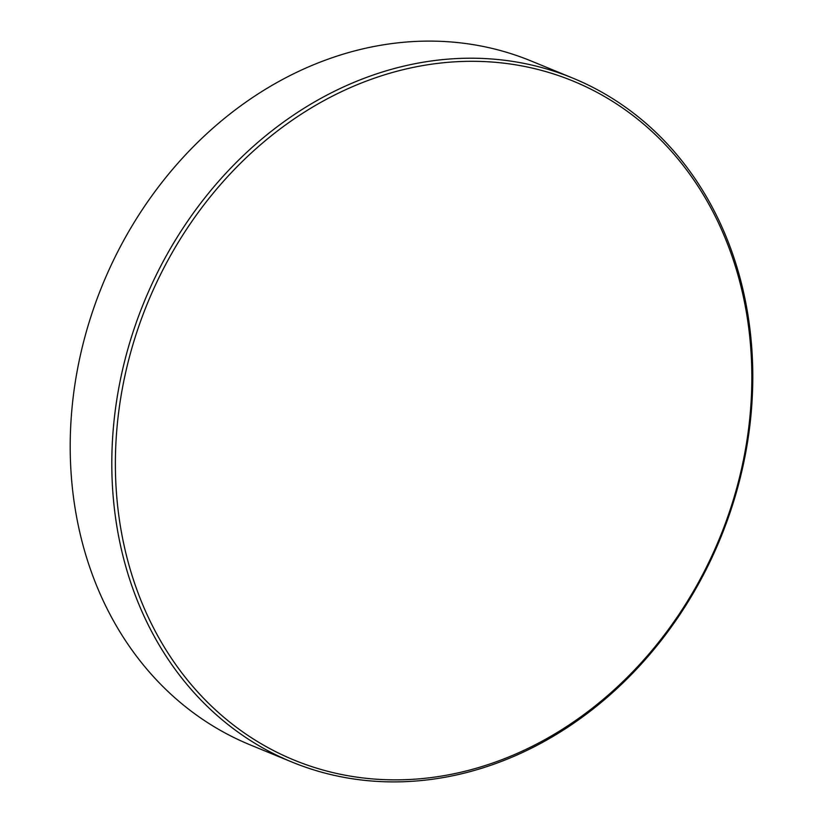<?xml version="1.0" encoding="UTF-8"?>
<svg xmlns="http://www.w3.org/2000/svg" width="823" height="823" viewBox="0 0 823 823"><rect width="100%" height="100%" fill="white"/><g stroke="black" fill="none" stroke-linecap="round" stroke-linejoin="round"><path stroke-width="1.23" d="M572.808 78.113L531.205 61.015A369.671 311.433 112.3 0 0 332.297 57.682A369.671 311.433 112.3 0 0 73.124 397.612A369.671 311.433 112.3 0 0 250.192 744.887L291.795 761.985A369.671 311.433 -67.7 0 1 114.726 414.71A369.671 311.433 -67.7 0 1 373.909 74.78A369.671 311.433 -67.7 0 1 572.808 78.113A369.671 311.433 -67.7 0 1 749.876 425.388A369.671 311.433 -67.7 0 1 490.703 765.318A369.671 311.433 -67.7 0 1 291.795 761.985M375.617 77.753A367.058 309.232 112.3 0 0 120.703 528.057A367.058 309.232 112.3 0 0 491.588 763.415A367.058 309.232 112.3 0 0 746.512 313.11A367.058 309.232 112.3 0 0 375.617 77.753"/></g></svg>
